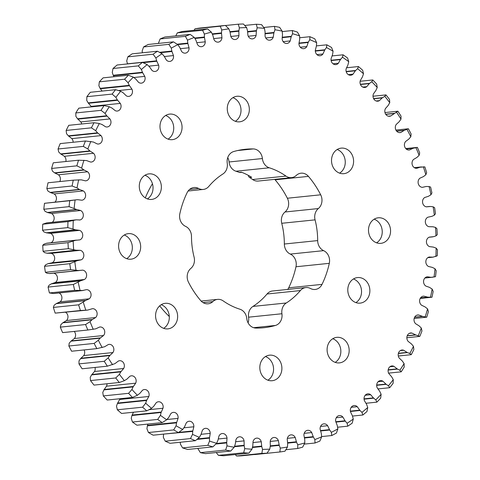 <?xml version="1.0" encoding="UTF-8"?>
<svg xmlns="http://www.w3.org/2000/svg" width="480" height="480" viewBox="0 0 480 480"><rect width="100%" height="100%" fill="white"/><g stroke="black" fill="none" stroke-linecap="round" stroke-linejoin="round"><path stroke-width="0.72" d="M152.442 183.744A97.86 83.97 84.1 0 0 145.32 197.892M159.714 305.832A97.86 83.97 84.1 0 0 169.29 316.506M248.088 322.866A10.53 9.036 84.1 0 0 248.586 317.178A10.53 9.036 -95.9 0 1 252.954 306.42L286.284 302.988A10.53 9.036 84.1 0 0 281.916 313.746A10.53 9.036 -95.9 0 1 275.448 325.452A89.706 76.974 84.1 0 1 263.772 327.732A89.706 76.974 84.1 0 1 255.912 328.068A10.53 9.036 -95.9 0 1 246.762 318.45A10.53 9.036 84.1 0 0 239.88 309.204A73.392 62.976 84.1 0 1 223.188 300.9A10.53 9.036 84.1 0 0 217.602 299.382A10.53 9.036 84.1 0 0 212.862 301.59A10.53 9.036 -95.9 0 1 208.122 303.804A10.53 9.036 -95.9 0 1 200.724 300.624A89.706 76.974 84.1 0 1 188.472 282.192A10.53 9.036 -95.9 0 1 187.818 272.88A10.53 9.036 -95.9 0 1 190.824 268.44A10.53 9.036 84.1 0 0 194.094 257.136A73.392 62.976 84.1 0 1 191.484 236.412A10.53 9.036 84.1 0 0 185.526 226.344A10.53 9.036 -95.9 0 1 179.85 213.666A89.706 76.974 84.1 0 1 182.904 202.848A89.706 76.974 84.1 0 1 187.14 192.624A10.53 9.036 -95.9 0 1 193.98 187.53A10.53 9.036 -95.9 0 1 198.642 188.484A10.53 9.036 84.1 0 0 203.298 189.438A10.53 9.036 84.1 0 0 208.794 186.432A73.392 62.976 84.1 0 1 222.876 174.006A10.53 9.036 84.1 0 0 226.746 168.936A10.53 9.036 84.1 0 0 227.244 163.254A10.53 9.036 -95.9 0 1 227.748 157.566A10.53 9.036 -95.9 0 1 233.712 151.542A89.706 76.974 84.1 0 1 245.388 149.268A89.706 76.974 84.1 0 1 253.248 148.926A10.53 9.036 -95.9 0 1 262.398 158.544A10.53 9.036 84.1 0 0 269.28 167.79L235.956 171.222A73.392 62.976 -95.9 0 1 239.286 172.386L241.368 172.17A73.392 62.976 84.1 0 1 251.688 177.306L249.606 177.516A73.392 62.976 -95.9 0 1 252.648 179.526L285.972 176.094A73.392 62.976 84.1 0 0 269.28 167.79M287.364 198.234L320.688 194.802A10.53 9.036 -95.9 0 1 318.342 208.56A10.53 9.036 84.1 0 0 315.336 213A10.53 9.036 84.1 0 0 315.072 219.858L281.742 223.29A10.53 9.036 -95.9 0 1 282.006 216.432A10.53 9.036 -95.9 0 1 285.012 211.992A10.53 9.036 84.1 0 0 287.364 198.234A89.706 76.974 84.1 0 0 275.112 179.808A10.53 9.036 84.1 0 0 274.698 179.352M161.226 304.71A12.84 11.022 -95.9 0 1 168.534 322.056A12.84 11.022 -95.9 0 1 163.656 328.338M156.348 310.992A12.84 11.022 84.1 0 0 167.922 328.872A12.84 11.022 84.1 0 0 176.868 321.198A12.84 11.022 84.1 0 0 165.288 303.318A12.84 11.022 84.1 0 0 156.348 310.992M265.476 356.556A12.84 11.022 -95.9 0 1 272.79 373.908A12.84 11.022 -95.9 0 1 267.912 380.19M260.598 362.844A12.84 11.022 84.1 0 0 272.172 380.724A12.84 11.022 84.1 0 0 281.118 373.05A12.84 11.022 84.1 0 0 269.544 355.17A12.84 11.022 84.1 0 0 260.598 362.844M353.448 278.964A12.84 11.022 -95.9 0 1 360.762 296.31A12.84 11.022 -95.9 0 1 355.884 302.592M348.57 285.246A12.84 11.022 84.1 0 0 360.15 303.126A12.84 11.022 84.1 0 0 369.096 295.452A12.84 11.022 84.1 0 0 357.516 277.572A12.84 11.022 84.1 0 0 348.57 285.246M337.17 149.514A12.84 11.022 -95.9 0 1 344.484 166.866A12.84 11.022 -95.9 0 1 339.606 173.148M332.292 155.796A12.84 11.022 84.1 0 0 343.872 173.676A12.84 11.022 84.1 0 0 352.818 166.008A12.84 11.022 84.1 0 0 341.238 148.128A12.84 11.022 84.1 0 0 332.292 155.796M232.92 97.662A12.84 11.022 -95.9 0 1 240.234 115.014A12.84 11.022 -95.9 0 1 235.356 121.296M228.042 103.944A12.84 11.022 84.1 0 0 239.616 121.824A12.84 11.022 84.1 0 0 248.562 114.156A12.84 11.022 84.1 0 0 236.988 96.276A12.84 11.022 84.1 0 0 228.042 103.944M165.642 115.494A12.84 11.022 -95.9 0 1 172.956 132.84A12.84 11.022 -95.9 0 1 168.078 139.122M160.764 121.776A12.84 11.022 84.1 0 0 172.338 139.656A12.84 11.022 84.1 0 0 181.284 131.982A12.84 11.022 84.1 0 0 169.71 114.102A12.84 11.022 84.1 0 0 160.764 121.776M124.248 235.026A12.84 11.022 -95.9 0 1 131.562 252.378A12.84 11.022 -95.9 0 1 126.684 258.66M119.37 241.314A12.84 11.022 84.1 0 0 130.944 259.188A12.84 11.022 84.1 0 0 139.89 251.52A12.84 11.022 84.1 0 0 128.316 233.64A12.84 11.022 84.1 0 0 119.37 241.314M332.754 338.73A12.84 11.022 -95.9 0 1 340.068 356.082A12.84 11.022 -95.9 0 1 335.19 362.364M327.876 345.012A12.84 11.022 84.1 0 0 339.45 362.892A12.84 11.022 84.1 0 0 348.396 355.224A12.84 11.022 84.1 0 0 336.822 337.344A12.84 11.022 84.1 0 0 327.876 345.012M144.942 175.26A12.84 11.022 -95.9 0 1 152.256 192.606A12.84 11.022 -95.9 0 1 147.378 198.894M140.064 181.542A12.84 11.022 84.1 0 0 151.644 199.422A12.84 11.022 84.1 0 0 160.59 191.748A12.84 11.022 84.1 0 0 149.01 173.874A12.84 11.022 84.1 0 0 140.064 181.542M374.148 219.192A12.84 11.022 -95.9 0 1 381.462 236.544A12.84 11.022 -95.9 0 1 376.584 242.826M369.27 225.48A12.84 11.022 84.1 0 0 380.844 243.354A12.84 11.022 84.1 0 0 389.79 235.686A12.84 11.022 84.1 0 0 378.216 217.806A12.84 11.022 84.1 0 0 369.27 225.48M335.892 422.1L345.264 421.134L342.876 417.066A4.98 4.272 84.1 0 0 339.384 415.572A4.98 4.272 84.1 0 0 335.916 418.548A4.98 4.272 84.1 0 0 335.712 421.416L337.248 425.484L337.866 428.856L336.438 433.05A215.034 184.512 -95.9 0 1 331.788 435.534L321.636 436.584M350.424 411.468L359.97 410.484L357.252 406.698A4.98 4.272 84.1 0 0 354.078 405.534A4.98 4.272 84.1 0 0 350.61 408.51A4.98 4.272 84.1 0 0 350.514 411.852L352.38 415.74L353.28 419.04L352.182 423.168A215.034 184.512 -95.9 0 1 347.778 426.174L337.59 427.224M304.458 437.988L313.392 437.07L311.712 432.564A4.98 4.272 84.1 0 0 307.68 430.308A4.98 4.272 84.1 0 0 304.212 433.278A4.98 4.272 84.1 0 0 303.912 435.18L304.746 439.494L304.794 442.92L302.682 447.132A215.034 184.512 -95.9 0 1 297.678 448.5L285.894 449.712M320.562 430.968L329.688 430.026L327.648 425.718A4.98 4.272 84.1 0 0 323.868 423.852A4.98 4.272 84.1 0 0 320.4 426.828A4.98 4.272 84.1 0 0 320.13 429.216L321.318 433.428L321.654 436.842L319.884 441.066A215.034 184.512 -95.9 0 1 315.03 442.998L304.212 444.114M364.062 399.168L373.656 398.178L370.644 394.704A4.98 4.272 84.1 0 0 367.812 393.846A4.98 4.272 84.1 0 0 364.344 396.816A4.98 4.272 84.1 0 0 364.392 400.626L366.57 404.292L367.746 407.478L366.972 411.504A215.034 184.512 -95.9 0 1 362.856 415.008L352.488 416.076M376.674 385.32L386.202 384.336L382.914 381.216A4.98 4.272 84.1 0 0 380.442 380.604A4.98 4.272 84.1 0 0 376.98 383.58A4.98 4.272 84.1 0 0 377.214 387.834L379.686 391.248L381.12 394.296L380.658 398.178A215.034 184.512 -95.9 0 1 376.872 402.144L365.988 403.266M388.14 370.05L397.476 369.09L393.954 366.348A4.98 4.272 84.1 0 0 391.866 365.952A4.98 4.272 84.1 0 0 388.398 368.928A4.98 4.272 84.1 0 0 388.854 373.602L391.596 376.728L393.276 379.608L393.114 383.316A215.034 184.512 -95.9 0 1 389.688 387.708L377.904 388.92M398.34 353.514L407.37 352.584L403.644 350.244A4.98 4.272 84.1 0 0 401.952 350.028A4.98 4.272 84.1 0 0 398.49 352.998A4.98 4.272 84.1 0 0 399.198 358.068L402.186 360.876L404.094 363.564L404.214 367.056A215.034 184.512 -95.9 0 1 401.19 371.832L388.608 373.128M270.246 446.304L279.252 445.374L278.358 440.604A4.98 4.272 84.1 0 0 273.918 437.478A4.98 4.272 84.1 0 0 270.45 440.448A4.98 4.272 84.1 0 0 270.216 441.384L270.312 445.776L269.784 449.13L267.006 453.204L241.746 455.802A215.034 184.512 84.1 0 1 236.574 456L261.834 453.396A215.034 184.512 -95.9 0 0 267.006 453.204M287.664 443.118L296.526 442.206L295.23 437.538A4.98 4.272 84.1 0 0 290.976 434.862A4.98 4.272 84.1 0 0 287.508 437.832A4.98 4.272 84.1 0 0 287.22 439.248L287.688 443.622L287.448 447.03L285 451.194A215.034 184.512 -95.9 0 1 279.888 451.974L254.628 454.578M252.42 447.516L261.744 446.556L261.252 441.714A4.98 4.272 84.1 0 0 256.668 438.132A4.98 4.272 84.1 0 0 253.2 441.102A4.98 4.272 84.1 0 0 253.062 441.564L252.786 445.932L251.976 449.202L248.868 453.15L223.614 455.748A215.034 184.512 84.1 0 1 218.436 455.358L243.69 452.754A215.034 184.512 -95.9 0 0 248.868 453.15M234.378 446.736L244.17 445.728L244.086 440.874A4.98 4.272 84.1 0 0 239.388 436.812A4.98 4.272 84.1 0 0 235.926 439.788L235.278 444.096L234.192 447.24L230.772 451.032L205.512 453.63A215.034 184.512 84.1 0 1 200.382 452.652L225.636 450.048A215.034 184.512 -95.9 0 0 230.772 451.032M395.904 130.062L408.39 128.772A215.034 184.512 -95.9 0 1 411.12 133.986L410.814 136.752L408.756 139.134L405.612 141.48A4.98 4.272 84.1 0 0 404.706 143.07A4.98 4.272 84.1 0 0 409.194 150A4.98 4.272 84.1 0 0 409.584 149.94L413.04 148.284L417.396 147.384L405.774 148.584M384.966 112.554L397.884 111.222A215.034 184.512 -95.9 0 1 401.028 116.118L400.992 119.13L399.15 121.746L396.234 124.44A4.98 4.272 84.1 0 0 395.604 125.682A4.98 4.272 84.1 0 0 400.092 132.606A4.98 4.272 84.1 0 0 400.884 132.438L404.178 130.386L408.39 128.772M421.53 166.908L414.294 167.652L424.818 166.872A215.034 184.512 -95.9 0 1 426.636 172.572L425.862 174.75L423.432 176.604L419.934 178.176A4.98 4.272 84.1 0 0 418.392 180.378A4.98 4.272 84.1 0 0 422.436 187.326L422.784 187.308M417.396 147.384A215.034 184.512 -95.9 0 1 419.682 152.868L419.13 155.352L416.874 157.476L413.538 159.45A4.98 4.272 84.1 0 0 412.326 161.364A4.98 4.272 84.1 0 0 416.79 168.294L416.808 168.294M373.008 96.234L385.974 94.902A215.034 184.512 -95.9 0 1 389.508 99.426L389.76 102.66L388.152 105.48L385.488 108.504A4.98 4.272 84.1 0 0 385.104 109.356A4.98 4.272 84.1 0 0 389.592 116.286A4.98 4.272 84.1 0 0 390.78 115.956L397.884 111.222M360.132 81.264L372.786 79.962A215.034 184.512 -95.9 0 1 376.674 84.078L377.226 87.498L375.87 90.498L373.482 93.822A4.98 4.272 84.1 0 0 373.308 94.254A4.98 4.272 84.1 0 0 377.796 101.184A4.98 4.272 84.1 0 0 379.356 100.656L382.224 97.884L384.804 96.318L385.974 94.902M422.436 187.326L426.126 186.492L429.078 186.546L430.584 187.056A215.034 184.512 -95.9 0 1 431.916 192.918L430.944 194.766L428.358 196.326L424.74 197.49A4.98 4.272 84.1 0 0 422.838 199.932A4.98 4.272 84.1 0 0 426.462 206.85L430.614 206.478L433.158 206.832L434.634 207.732A215.034 184.512 -95.9 0 1 435.468 213.702L434.328 215.202L431.988 216.306L427.908 217.2A4.98 4.272 84.1 0 0 425.628 219.84A4.98 4.272 84.1 0 0 428.832 226.68L433.008 226.782L435.516 227.424L436.926 228.714A215.034 184.512 -95.9 0 1 437.262 234.726L435.984 235.86L433.554 236.688L429.402 237.108A4.98 4.272 84.1 0 0 426.726 239.91A4.98 4.272 84.1 0 0 429.528 246.624L433.302 247.08L436.134 248.124L437.448 249.786A215.034 184.512 -95.9 0 1 437.274 255.792L433.002 257.154L429.216 257.034A4.98 4.272 84.1 0 0 426.132 259.95A4.98 4.272 84.1 0 0 428.538 266.49L432.264 267.372L435.006 268.734L436.194 270.75A215.034 184.512 -95.9 0 1 435.51 276.69L431.112 277.332L427.344 276.78A4.98 4.272 84.1 0 0 427.32 276.786A4.98 4.272 84.1 0 0 423.852 279.756A4.98 4.272 84.1 0 0 425.868 286.08L429.516 287.382L432.138 289.044L433.164 291.408A215.034 184.512 -95.9 0 1 431.982 297.222L420.21 298.434M420.522 297.924L427.926 297.162L423.81 296.16A4.98 4.272 84.1 0 0 423.366 296.178A4.98 4.272 84.1 0 0 419.898 299.154A4.98 4.272 84.1 0 0 421.554 305.22L425.082 306.924L427.566 308.874L428.4 311.556A215.034 184.512 -95.9 0 1 426.726 317.19L414.156 318.486M414.6 317.28L422.67 316.446L418.644 314.982A4.98 4.272 84.1 0 0 417.78 314.97A4.98 4.272 84.1 0 0 414.312 317.946A4.98 4.272 84.1 0 0 415.626 323.712L419.01 325.806L421.32 328.026L421.944 331.008A215.034 184.512 -95.9 0 1 419.796 336.402L406.854 337.74M407.184 335.868L415.8 334.98L411.906 333.072A4.98 4.272 84.1 0 0 410.622 332.976A4.98 4.272 84.1 0 0 407.154 335.952A4.98 4.272 84.1 0 0 408.156 341.388L411.354 343.848L413.472 346.314L413.856 349.566A215.034 184.512 -95.9 0 1 411.258 354.678L398.31 356.01M346.218 71.73L355.362 70.788L353.034 74.172A4.98 4.272 84.1 0 1 350.784 75.228A4.98 4.272 84.1 0 1 346.158 68.76L347.928 64.932L348.75 61.674L347.55 57.978A215.034 184.512 -95.9 0 0 343.068 54.798L332.076 55.932M360.444 84.51L369.342 83.592L366.738 86.682A4.98 4.272 84.1 0 1 364.818 87.456A4.98 4.272 84.1 0 1 360.33 80.526L362.418 76.938L363.51 73.794L362.64 70.212A215.034 184.512 -95.9 0 0 358.434 66.552L346.524 67.776M178.428 432.582L153.168 435.186A215.034 184.512 84.1 0 1 148.452 432.522L173.712 429.918A215.034 184.512 -95.9 0 0 178.428 432.582L182.694 429.474L184.53 426.858L186.228 422.994A4.98 4.272 84.1 0 1 189.072 421.26A4.98 4.272 84.1 0 1 193.842 426.78L192.708 431.412L163.584 434.112M195.384 440.694L170.124 443.298A215.034 184.512 84.1 0 1 165.222 441.18L190.476 438.576A215.034 184.512 -95.9 0 0 195.384 440.694L199.386 437.334L200.988 434.514L202.344 430.464A4.98 4.272 84.1 0 1 205.428 428.334A4.98 4.272 84.1 0 1 210.216 433.368L209.484 438.12L196.944 439.41M212.886 446.868L187.626 449.466A215.034 184.512 84.1 0 1 182.586 447.906L207.84 445.308A215.034 184.512 -95.9 0 0 212.886 446.868L216.606 443.274L217.956 440.274L218.964 436.074A4.98 4.272 84.1 0 1 222.258 433.536A4.98 4.272 84.1 0 1 227.016 438.084L226.692 442.908L215.85 444.03M83.316 146.394L58.056 148.992A215.034 184.512 84.1 0 1 60.204 143.598L85.458 140.994A215.034 184.512 -95.9 0 0 83.316 146.394L87.84 148.974L89.832 150.906L60.666 153.906L58.68 151.974L58.056 148.992M76.854 165.84L51.6 168.444A215.034 184.512 84.1 0 1 53.274 162.81L78.528 160.206A215.034 184.512 -95.9 0 0 76.854 165.84L81.6 168.12L83.736 169.824L54.576 172.83L52.434 171.126L51.6 168.444M72.09 185.988L46.836 188.592A215.034 184.512 84.1 0 1 48.018 182.778L73.278 180.174A215.034 184.512 -95.9 0 0 72.09 185.988L77.022 187.95L79.284 189.408L50.124 192.408L47.862 190.956L46.836 188.592M69.066 206.646L43.806 209.25A215.034 184.512 84.1 0 1 44.49 203.31L69.75 200.712A215.034 184.512 -95.9 0 0 69.066 206.646L76.524 209.46L47.358 212.466L44.994 211.266L43.806 209.25M67.806 227.616L42.552 230.214A215.034 184.512 84.1 0 1 42.726 224.208L67.986 221.61A215.034 184.512 -95.9 0 0 67.806 227.616L75.474 229.794L46.314 232.8L43.866 231.876L42.552 230.214M68.328 248.688L43.074 251.286A215.034 184.512 84.1 0 1 42.738 245.274L67.998 242.67A215.034 184.512 -95.9 0 0 68.328 248.688L76.152 250.212L46.992 253.218L44.484 252.576L43.074 251.286M74.676 290.34L49.416 292.944A215.034 184.512 84.1 0 1 48.084 287.082L73.344 284.484A215.034 184.512 -95.9 0 0 74.676 290.34L82.638 290.514L53.478 293.52L49.416 292.944M70.626 269.664L45.366 272.268A215.034 184.512 84.1 0 1 44.532 266.298L69.792 263.694A215.034 184.512 -95.9 0 0 70.626 269.664L78.546 270.516L49.386 273.522L46.842 273.168L45.366 272.268M162.192 422.604L136.932 425.202A215.034 184.512 84.1 0 1 132.45 422.022L157.71 419.424A215.034 184.512 -95.9 0 0 162.192 422.604L166.698 419.784L168.75 417.396L170.772 413.754A4.98 4.272 84.1 0 1 173.334 412.374A4.98 4.272 84.1 0 1 178.056 418.374L176.532 422.844L147.372 425.844L147.924 424.068M146.82 410.85L121.566 413.448A215.034 184.512 84.1 0 1 117.36 409.788L142.614 407.184A215.034 184.512 -95.9 0 0 146.82 410.85L151.548 408.342L153.798 406.206L156.126 402.828A4.98 4.272 84.1 0 1 158.382 401.766A4.98 4.272 84.1 0 1 163.002 408.24L161.106 412.494L131.946 415.5L133.476 412.224M132.474 397.44L107.214 400.038A215.034 184.512 84.1 0 1 103.326 395.922L128.586 393.324A215.034 184.512 -95.9 0 0 132.474 397.44L137.388 395.268L139.818 393.402L142.422 390.318A4.98 4.272 84.1 0 1 144.348 389.538A4.98 4.272 84.1 0 1 148.83 396.468L146.58 400.476L117.42 403.482L119.67 399.474A4.98 4.272 84.1 0 0 119.868 398.736M119.28 382.5L94.026 385.098A215.034 184.512 84.1 0 1 90.492 380.574L115.746 377.976A215.034 184.512 -95.9 0 0 119.28 382.5L124.362 380.682L126.942 379.11L129.804 376.344A4.98 4.272 84.1 0 1 131.37 375.81A4.98 4.272 84.1 0 1 135.39 378.054A4.98 4.272 84.1 0 1 135.684 383.178L133.092 386.898L103.932 389.898L106.518 386.178A4.98 4.272 84.1 0 0 106.992 383.766M87.858 330.012L62.604 332.616A215.034 184.512 84.1 0 1 60.318 327.132L85.578 324.534A215.034 184.512 -95.9 0 0 87.858 330.012L95.736 328.818L99.576 327.06A4.98 4.272 84.1 0 1 99.966 326.994A4.98 4.272 84.1 0 1 104.31 329.88A4.98 4.272 84.1 0 1 103.548 335.52L100.116 338.172L70.956 341.178L74.388 338.52A4.98 4.272 84.1 0 0 74.226 331.416M80.436 310.524L55.182 313.128A215.034 184.512 84.1 0 1 53.364 307.428L78.618 304.824A215.034 184.512 -95.9 0 0 80.436 310.524L87.63 310.092L55.182 313.128M107.376 366.174L82.116 368.778A215.034 184.512 84.1 0 1 78.972 363.882L104.226 361.284A215.034 184.512 -95.9 0 0 107.376 366.174L114.93 363.648L118.386 361.044A4.98 4.272 84.1 0 1 119.574 360.714A4.98 4.272 84.1 0 1 123.714 363.162A4.98 4.272 84.1 0 1 123.672 368.49L120.78 371.886L91.614 374.892L94.512 371.496A4.98 4.272 84.1 0 0 95.034 367.446M96.87 348.624L71.61 351.228A215.034 184.512 84.1 0 1 68.88 346.014L94.14 343.41A215.034 184.512 -95.9 0 0 96.87 348.624L104.61 346.752L108.276 344.562A4.98 4.272 84.1 0 1 109.068 344.388A4.98 4.272 84.1 0 1 113.316 347.052A4.98 4.272 84.1 0 1 112.932 352.554L109.752 355.596L80.592 358.596L83.766 355.56A4.98 4.272 84.1 0 0 84.096 349.938M298.944 43.434L308.178 42.486L306.816 46.536A4.98 4.272 84.1 0 1 303.732 48.66A4.98 4.272 84.1 0 1 298.944 43.626L299.664 39.336L299.628 35.91L297.414 32.094A215.034 184.512 -95.9 0 0 292.374 30.534L282.222 31.578M282.168 37.656L291.204 36.72L290.202 40.92A4.98 4.272 84.1 0 1 286.902 43.458A4.98 4.272 84.1 0 1 282.144 38.916L282.498 34.548L282.168 31.134L279.618 27.348A215.034 184.512 -95.9 0 0 274.488 26.37L263.778 27.474M265.038 33.816L273.882 32.904L273.24 37.206A4.98 4.272 84.1 0 1 269.772 40.182A4.98 4.272 84.1 0 1 265.074 36.126L265.062 31.722L264.444 28.35L261.564 24.642A215.034 184.512 -95.9 0 0 256.386 24.252L244.74 25.446M247.644 31.962L256.374 31.062L256.098 35.436A4.98 4.272 84.1 0 1 252.492 38.868A4.98 4.272 84.1 0 1 247.908 35.28L247.524 30.894L246.624 27.594L243.426 24A215.034 184.512 -95.9 0 0 238.254 24.198L225.468 25.512M202.572 30.264L177.318 32.868A215.034 184.512 84.1 0 1 182.322 31.5L207.582 28.902A215.034 184.512 -95.9 0 0 202.572 30.264L204.372 34.074L204.396 37.038L194.676 38.04M220.26 26.208L195 28.806A215.034 184.512 84.1 0 1 200.112 28.026L225.372 25.422A215.034 184.512 -95.9 0 0 220.26 26.208L221.718 29.97L221.49 32.91L212.214 33.87M91.404 127.83L66.144 130.434A215.034 184.512 84.1 0 1 68.742 125.322L94.002 122.724A215.034 184.512 -95.9 0 0 91.404 127.83L95.688 130.686L97.512 132.828L68.352 135.828L66.528 133.686L66.144 130.434M101.046 110.34L75.786 112.944A215.034 184.512 84.1 0 1 78.81 108.168L104.07 105.564A215.034 184.512 -95.9 0 0 101.046 110.34L105.072 113.436L106.71 115.77L77.544 118.77L75.906 116.436L75.786 112.944M112.146 94.086L86.886 96.684A215.034 184.512 84.1 0 1 90.312 92.292L115.566 89.694A215.034 184.512 -95.9 0 0 112.146 94.086L115.89 97.392L117.324 99.888L88.164 102.894L86.724 100.392L86.886 96.684M124.596 79.224L99.342 81.822A215.034 184.512 84.1 0 1 103.128 77.856L128.388 75.252A215.034 184.512 -95.9 0 0 124.596 79.224L128.04 82.704L129.27 85.35L100.104 88.35L98.88 85.704L99.342 81.822M168.822 44.346L143.562 46.95A215.034 184.512 84.1 0 1 148.212 44.466L173.472 41.862A215.034 184.512 -95.9 0 0 168.822 44.346L171.294 48.138L171.816 51.06L159.528 52.326M185.376 36.33L160.116 38.934A215.034 184.512 84.1 0 1 164.97 37.002L190.224 34.398A215.034 184.512 -95.9 0 0 185.376 36.33L187.506 40.152L187.782 43.11L177.132 44.208M138.282 65.892L113.028 68.496A215.034 184.512 84.1 0 1 117.144 64.992L142.398 62.388A215.034 184.512 -95.9 0 0 138.282 65.892L141.414 69.516L142.416 72.282L113.256 75.282L112.254 72.522L113.028 68.496M153.072 54.234L127.818 56.832A215.034 184.512 84.1 0 1 132.222 53.826L157.476 51.222A215.034 184.512 -95.9 0 0 153.072 54.234L155.88 57.96L156.642 60.816L127.482 63.816L126.72 60.96L127.818 56.832M316.416 45.888L326.832 44.814A215.034 184.512 -95.9 0 1 331.548 47.478L333.078 51.252L332.538 54.606L331.104 58.62A4.98 4.272 84.1 0 0 335.826 64.62A4.98 4.272 84.1 0 0 338.388 63.24L340.41 59.604L342.462 57.216L343.068 54.798M299.67 37.752L309.876 36.702A215.034 184.512 -95.9 0 1 314.778 38.82L316.65 42.636L316.404 46.044L315.318 50.262M315.306 50.754L324.864 49.77L326.466 47.52L326.832 44.814M331.086 60.252L340.674 59.268M157.476 51.222L162.054 53.742L164.166 56.208L166.284 59.928A4.98 4.272 84.1 0 0 169.776 61.422A4.98 4.272 84.1 0 0 173.448 55.584L171.816 51.06M142.41 52.776L142.134 51.144L143.562 46.95M142.398 62.388L147.186 64.602L149.49 66.828L151.908 70.302A4.98 4.272 84.1 0 0 155.082 71.46A4.98 4.272 84.1 0 0 158.646 65.142L156.642 60.816M190.224 34.398L194.31 37.44L195.984 40.326L197.448 44.436A4.98 4.272 84.1 0 0 201.48 46.692A4.98 4.272 84.1 0 0 205.248 41.82L204.396 37.038M175.788 35.886L177.318 32.868M173.472 41.862L177.81 44.658L179.718 47.346L181.518 51.282A4.98 4.272 84.1 0 0 185.292 53.142A4.98 4.272 84.1 0 0 189.036 47.784L187.782 43.11M158.364 43.416L160.116 38.934M128.388 75.252L133.35 77.142L135.828 79.098L138.516 82.29A4.98 4.272 84.1 0 0 141.354 83.154A4.98 4.272 84.1 0 0 144.768 76.374L142.416 72.282M115.566 89.694L120.684 91.23L123.306 92.904L126.246 95.784A4.98 4.272 84.1 0 0 128.718 96.39A4.98 4.272 84.1 0 0 131.946 89.166L129.27 85.35M104.07 105.564L109.308 106.74L112.05 108.108L115.212 110.652A4.98 4.272 84.1 0 0 117.3 111.042A4.98 4.272 84.1 0 0 120.306 103.398L117.324 99.888M94.002 122.724L99.33 123.522L102.168 124.572L105.516 126.75A4.98 4.272 84.1 0 0 107.208 126.972A4.98 4.272 84.1 0 0 110.676 123.978A4.98 4.272 84.1 0 0 109.962 118.926L106.71 115.77M225.372 25.422L228.882 28.866L230.052 32.058L230.808 36.396A4.98 4.272 84.1 0 0 235.242 39.522A4.98 4.272 84.1 0 0 238.944 35.616L238.848 31.218L239.376 27.87L238.254 24.198M229.932 31.686L238.902 30.762M207.582 28.902L211.386 32.16L212.814 35.214L213.93 39.456A4.98 4.272 84.1 0 0 218.184 42.138A4.98 4.272 84.1 0 0 221.94 37.752L221.49 32.91M194.106 30.288L195 28.806M247.608 31.53L256.47 30.618L257.184 27.798L256.386 24.252M265.062 33.39L274.014 32.472L274.968 29.754L274.488 26.37M282.21 37.254L291.372 36.306L292.554 33.726L292.374 30.534M298.974 43.062L308.376 42.096L309.774 39.666L309.876 36.702M68.88 346.014L69.186 343.248L70.956 341.178M94.14 343.41L98.352 340.248L100.116 338.172M78.972 363.882L79.008 360.87L80.592 358.596M104.226 361.284L108.168 357.864L109.752 355.596M53.364 307.428L54.138 305.25L56.232 303.63L85.392 300.624L89.226 298.818A4.98 4.272 84.1 0 0 90.87 293.274A4.98 4.272 84.1 0 0 86.73 289.668L86.376 289.686M78.618 304.824L85.392 300.624M60.318 327.132L60.87 324.648L62.814 322.794L91.974 319.788L95.622 317.55A4.98 4.272 84.1 0 0 96.786 311.826A4.98 4.272 84.1 0 0 92.37 308.7L87.63 310.092M85.578 324.534L90.03 321.648L91.974 319.788M90.492 380.574L90.24 377.34L91.614 374.892M115.746 377.976L119.4 374.334L120.78 371.886M103.326 395.922L102.774 392.502L103.932 389.898M128.586 393.324L131.934 389.496L133.092 386.898M117.36 409.788L116.49 406.206L117.42 403.482M142.614 407.184L145.65 403.206L146.58 400.476M132.45 422.022L131.25 418.326L131.946 415.5M157.71 419.424L160.416 415.326L161.106 412.494M44.532 266.298L45.672 264.798L48.012 263.694L77.172 260.694L81.258 259.8A4.98 4.272 84.1 0 0 83.808 254.766A4.98 4.272 84.1 0 0 80.328 250.32L76.152 250.212M69.792 263.694L77.172 260.694M48.084 287.082L49.056 285.234L51.282 283.866L80.442 280.866L84.42 279.504A4.98 4.272 84.1 0 0 86.532 274.194A4.98 4.272 84.1 0 0 82.698 270.144L78.546 270.516M73.344 284.484L80.442 280.866M42.738 245.274L44.016 244.14L46.446 243.312L79.758 239.886A4.98 4.272 84.1 0 0 82.734 235.188A4.98 4.272 84.1 0 0 79.632 230.376L75.474 229.794M67.998 242.67L75.606 240.306M42.726 224.208L46.608 222.912L76.158 219.84L79.95 219.96A4.98 4.272 84.1 0 0 83.316 215.64A4.98 4.272 84.1 0 0 80.628 210.51L76.524 209.46M67.986 221.61L75.768 219.906M44.49 203.31L77.646 199.686L81.816 200.214A4.98 4.272 84.1 0 0 81.846 200.214A4.98 4.272 84.1 0 0 85.548 196.29A4.98 4.272 84.1 0 0 83.292 190.914L79.284 189.408M69.75 200.712L76.218 199.812M73.278 180.174L81.234 179.832L85.35 180.834A4.98 4.272 84.1 0 0 85.794 180.816A4.98 4.272 84.1 0 0 89.454 177.138A4.98 4.272 84.1 0 0 87.606 171.78L83.736 169.824M78.528 160.206L86.49 160.548L90.516 162.012A4.98 4.272 84.1 0 0 91.38 162.024A4.98 4.272 84.1 0 0 94.986 158.58A4.98 4.272 84.1 0 0 93.534 153.282L89.832 150.906M85.458 140.994L93.366 142.02L97.26 143.928A4.98 4.272 84.1 0 0 98.538 144.018A4.98 4.272 84.1 0 0 102.084 140.802A4.98 4.272 84.1 0 0 101.01 135.612L97.512 132.828M347.778 426.174L347.106 423.258L345.264 421.134M362.856 415.008L361.974 412.392L359.97 410.484M315.03 442.998L314.85 439.554L313.392 437.07M331.788 435.534L331.35 432.336L329.688 430.026M376.872 402.144L375.81 399.858L373.656 398.178M389.688 387.708L388.476 385.764L386.202 384.336M401.19 371.832L399.852 370.254L397.476 369.09M411.258 354.678L409.83 353.478L407.37 352.584M279.888 451.974L280.278 448.128L279.252 445.374M297.678 448.5L297.774 444.834L296.526 442.206M236.574 456L235.26 454.554M261.834 453.396L262.536 449.4L261.744 446.556M218.436 455.358L216.222 452.526M243.69 452.754L244.716 448.644L244.17 445.728M200.382 452.652L197.778 448.422M225.636 450.048L226.992 445.866L226.692 442.908M182.586 447.906L180.372 444.09L180.33 442.248M207.84 445.308L209.538 441.09L209.484 438.12M165.222 441.18L163.35 437.364L163.548 434.412M190.476 438.576L192.51 434.358L192.708 431.412M148.452 432.522L146.922 428.748L147.372 425.844M173.712 429.918L176.082 425.742L176.532 422.844M406.122 148.932L413.43 148.182M396.558 131.064L404.55 130.242M385.68 114.228L394.23 113.346M373.578 98.586L382.56 97.656M360.36 84.282L369.66 83.322L371.772 81.732L372.786 79.962M346.152 71.466L355.656 70.488L357.612 68.658L358.434 66.552M424.914 277.992L431.514 277.314M431.982 297.222L427.926 297.162M426.726 317.19L422.67 316.446M419.796 336.402L415.8 334.98M285.972 176.094A10.53 9.036 84.1 0 0 291.558 177.618A10.53 9.036 84.1 0 0 296.298 175.404A10.53 9.036 -95.9 0 1 301.038 173.19A10.53 9.036 -95.9 0 1 308.442 176.376L275.112 179.808M320.688 194.802A89.706 76.974 84.1 0 0 308.442 176.376M287.712 289.428A10.53 9.036 84.1 0 0 288.696 287.808A89.706 76.974 84.1 0 0 295.98 266.76A10.53 9.036 84.1 0 0 290.304 254.082A10.53 9.036 -95.9 0 1 284.346 244.02L317.676 240.588A73.392 62.976 84.1 0 0 315.072 219.858M317.676 240.588A10.53 9.036 84.1 0 0 323.634 250.65A10.53 9.036 -95.9 0 1 329.31 263.328L295.98 266.76M288.696 287.808L322.02 284.376A89.706 76.974 84.1 0 0 329.31 263.328M322.02 284.376A10.53 9.036 -95.9 0 1 315.18 289.464A10.53 9.036 -95.9 0 1 310.524 288.51A10.53 9.036 84.1 0 0 305.862 287.562A10.53 9.036 84.1 0 0 300.372 290.562L267.042 294A73.392 62.976 -95.9 0 1 252.954 306.42M286.284 302.988A73.392 62.976 84.1 0 0 300.372 290.562M425.22 316.77A211.212 181.236 84.1 0 0 427.566 308.874M430.482 297.198A211.212 181.236 84.1 0 0 432.138 289.044M434.046 277.056A211.212 181.236 84.1 0 0 435.006 268.734M429.516 256.986L429.216 257.034M435.888 256.542A211.212 181.236 84.1 0 0 436.134 248.124M435.984 235.86A211.212 181.236 84.1 0 0 435.516 227.424M434.328 215.202A211.212 181.236 84.1 0 0 433.158 206.832M430.944 194.766A211.212 181.236 84.1 0 0 429.078 186.546M425.862 174.75A211.212 181.236 84.1 0 0 423.312 166.758M416.79 168.294L420.774 166.986M419.13 155.352A211.212 181.236 84.1 0 0 415.926 147.666M410.814 136.752A211.212 181.236 84.1 0 0 406.986 129.444M400.992 119.13A211.212 181.236 84.1 0 0 396.576 112.272M389.76 102.66A211.212 181.236 84.1 0 0 384.804 96.318M377.226 87.498A211.212 181.236 84.1 0 0 371.772 81.732M369.342 83.592L369.66 83.322M363.51 73.794A211.212 181.236 84.1 0 0 357.612 68.658M355.362 70.788L355.656 70.488M348.75 61.674A211.212 181.236 84.1 0 0 342.462 57.216M333.078 51.252A211.212 181.236 84.1 0 0 326.466 47.52M315.312 50.256A4.98 4.272 84.1 0 0 320.094 55.74A4.98 4.272 84.1 0 0 322.902 54.042L324.864 49.77M316.65 42.636A211.212 181.236 84.1 0 0 309.774 39.666M308.178 42.486L308.376 42.096M299.628 35.91A211.212 181.236 84.1 0 0 292.554 33.726M291.204 36.72L291.372 36.306M282.168 31.134A211.212 181.236 84.1 0 0 274.968 29.754M273.882 32.904L274.014 32.472M264.444 28.35A211.212 181.236 84.1 0 0 257.184 27.798M256.374 31.062L256.47 30.618M246.624 27.594A211.212 181.236 84.1 0 0 239.376 27.87M228.882 28.866A211.212 181.236 84.1 0 0 221.718 29.97M211.386 32.16A211.212 181.236 84.1 0 0 204.372 34.074M194.31 37.44A211.212 181.236 84.1 0 0 187.506 40.152M177.81 44.658A211.212 181.236 84.1 0 0 171.294 48.138M162.054 53.742A211.212 181.236 84.1 0 0 155.88 57.96M147.186 64.602A211.212 181.236 84.1 0 0 141.414 69.516M133.35 77.142A211.212 181.236 84.1 0 0 128.04 82.704M120.684 91.23A211.212 181.236 84.1 0 0 115.89 97.392M109.308 106.74A211.212 181.236 84.1 0 0 105.072 113.436M99.33 123.522A211.212 181.236 84.1 0 0 95.688 130.686M90.852 141.408A211.212 181.236 84.1 0 0 87.84 148.974M83.946 160.224A211.212 181.236 84.1 0 0 81.6 168.12M78.684 179.802A211.212 181.236 84.1 0 0 77.022 187.95M75.114 199.944A211.212 181.236 84.1 0 0 74.154 208.266M79.644 220.008L79.302 220.026M73.272 220.452A211.212 181.236 84.1 0 0 73.026 228.87M73.182 241.14A211.212 181.236 84.1 0 0 73.644 249.57M74.832 261.798A211.212 181.236 84.1 0 0 76.002 270.162M78.216 282.234A211.212 181.236 84.1 0 0 80.088 290.448M85.98 289.746L82.638 290.514M54.024 293.49L83.112 290.496L53.478 293.52M83.298 302.244A211.212 181.236 84.1 0 0 85.848 310.236M90.03 321.648A211.212 181.236 84.1 0 0 93.234 329.334M98.352 340.248A211.212 181.236 84.1 0 0 102.174 347.55M108.168 357.864A211.212 181.236 84.1 0 0 112.584 364.722M119.4 374.334A211.212 181.236 84.1 0 0 124.362 380.682M131.934 389.496A211.212 181.236 84.1 0 0 137.388 395.268M145.65 403.206A211.212 181.236 84.1 0 0 151.548 408.342M160.416 415.326A211.212 181.236 84.1 0 0 166.698 419.784M176.082 425.742A211.212 181.236 84.1 0 0 182.694 429.474M192.51 434.358A211.212 181.236 84.1 0 0 199.386 437.334M209.538 441.09A211.212 181.236 84.1 0 0 216.606 443.274M226.992 445.866A211.212 181.236 84.1 0 0 234.192 447.24M244.716 448.644A211.212 181.236 84.1 0 0 251.976 449.202M262.536 449.4A211.212 181.236 84.1 0 0 269.784 449.13M280.278 448.128A211.212 181.236 84.1 0 0 287.448 447.03M297.774 444.834A211.212 181.236 84.1 0 0 304.794 442.92M314.85 439.554A211.212 181.236 84.1 0 0 321.654 436.842M331.35 432.336A211.212 181.236 84.1 0 0 337.866 428.856M347.106 423.258A211.212 181.236 84.1 0 0 353.28 419.04M361.974 412.392A211.212 181.236 84.1 0 0 367.746 407.478M375.81 399.858A211.212 181.236 84.1 0 0 381.12 394.296M388.476 385.764A211.212 181.236 84.1 0 0 393.276 379.608M399.852 370.254A211.212 181.236 84.1 0 0 404.094 363.564M409.83 353.478A211.212 181.236 84.1 0 0 413.472 346.314M418.314 335.592A211.212 181.236 84.1 0 0 421.32 328.026M73.146 142.26A4.98 4.272 84.1 0 0 71.844 138.612L68.352 135.828M81.69 123.99A4.98 4.272 84.1 0 0 80.802 121.932L77.544 118.77M91.392 106.872A4.98 4.272 84.1 0 0 91.146 106.398L88.164 102.894M102.096 91.08L100.104 88.35M114.012 76.734L113.256 75.282M62.814 322.794L66.462 320.55A4.98 4.272 84.1 0 0 65.706 312.348M56.232 303.63L60.066 301.824A4.98 4.272 84.1 0 0 61.872 297.102A4.98 4.272 84.1 0 0 58.986 292.98M51.282 283.866L55.26 282.51A4.98 4.272 84.1 0 0 57.39 277.314A4.98 4.272 84.1 0 0 53.742 273.18M79.512 270.528L49.386 273.522M48.012 263.694L52.092 262.8A4.98 4.272 84.1 0 0 54.648 257.772A4.98 4.272 84.1 0 0 51.168 253.32L46.992 253.218M46.446 243.312L76.476 240.12M50.952 242.754A4.98 4.272 84.1 0 0 53.568 237.972A4.98 4.272 84.1 0 0 50.472 233.376L46.314 232.8M46.608 222.912L47.04 222.84M52.248 222.306A4.98 4.272 84.1 0 0 54.144 217.716A4.98 4.272 84.1 0 0 51.462 213.51L47.358 212.466M55.11 201.984A4.98 4.272 84.1 0 0 54.132 193.92L50.124 192.408M59.79 181.566A4.98 4.272 84.1 0 0 58.446 174.78L54.576 172.83M65.844 161.514A4.98 4.272 84.1 0 0 64.374 156.288L60.666 153.906M241.812 172.344L240.198 172.506A2.61 2.238 -95.9 0 1 239.286 172.386M235.956 171.222A10.53 9.036 -95.9 0 1 229.074 161.976A10.53 9.036 84.1 0 0 227.748 157.566M267.042 294A10.53 9.036 -95.9 0 1 272.532 290.994L305.862 287.562M281.742 223.29A73.392 62.976 -95.9 0 1 284.346 244.02M291.558 177.618L258.228 181.05A10.53 9.036 -95.9 0 1 252.648 179.526M249.606 177.516A2.61 2.238 -95.9 0 1 248.382 175.386M315.324 51.096L324.63 50.136M331.128 60.558L340.41 59.604M160.236 52.716L171.912 51.51M143.034 62.67L156.78 61.254M194.94 38.478L204.414 37.506M177.738 44.61L187.842 43.566M113.43 75.708L142.59 72.702M100.314 88.752L129.474 85.752M88.404 103.272L117.564 100.272M77.814 119.124L106.98 116.118M230.07 32.124L238.848 31.218M212.412 34.308L221.472 33.372M71.244 340.866L100.41 337.866M80.85 358.254L110.01 355.254M56.568 303.396L85.734 300.39M63.126 322.524L92.286 319.518M91.848 374.52L121.008 371.52M104.13 389.502L133.29 386.502M117.582 403.062L146.742 400.062M132.072 415.068L161.232 412.062M47.388 253.296L76.548 250.29M48.384 263.544L77.544 260.538M49.782 273.552L78.948 270.552M51.642 283.674L80.802 280.668M46.698 232.92L75.864 229.92M46.83 243.204L75.99 240.198M47.736 212.628L76.896 209.628M46.998 222.846L76.158 219.84L47.016 222.846M50.484 192.618L79.644 189.612M54.918 173.076L84.078 170.07M60.99 154.194L90.15 151.188M68.646 136.152L97.812 133.146M335.784 421.74L344.994 420.786M350.364 411.132L359.67 410.172M304.356 437.58L313.176 436.674M320.436 430.578L329.448 429.648M364.044 398.856L373.332 397.902M376.686 385.038L385.854 384.096M388.17 369.81L397.11 368.886M398.394 353.31L406.992 352.422M270.306 445.848L279.108 444.936M287.616 442.68L296.346 441.786M252.534 447.042L261.642 446.106M234.552 446.256L244.104 445.272M216.372 443.508L226.662 442.446M197.574 438.888L209.496 437.658M178.686 432.402L192.762 430.95M147.462 425.394L176.622 422.394M406.182 148.986L413.04 148.284M396.642 131.166L404.178 130.386M414.318 167.67L420.384 167.046M385.776 114.366L393.87 113.538M373.674 98.766L382.224 97.884M432.984 257.154L427.752 257.694L432.96 257.16M424.938 277.968L431.112 277.332M420.57 297.852L427.53 297.138M414.66 317.16L422.274 316.374M407.25 335.706L415.41 334.86M336.27 417.744L342.876 417.066M351.21 407.316L357.252 406.698M304.194 433.338L311.712 432.564M320.55 426.444L327.648 425.718M365.214 395.268L370.644 394.704M378.15 381.702L382.914 381.216M389.898 366.762L393.954 366.348M400.344 350.586L403.644 350.244M270.21 441.438L278.358 440.604M287.358 438.348L295.23 437.538M252.918 442.572L261.252 441.714M235.584 441.75L244.086 440.874M422.922 296.25L423.81 296.16M416.94 315.162L418.644 314.982M409.386 333.33L411.906 333.072M322.932 54L316.956 54.612M338.388 63.24L333.036 63.792M173.448 55.584L164.376 56.514M158.646 65.142L148.824 66.156M205.248 41.82L196.77 42.69M189.036 47.784L180.33 48.678M144.768 76.374L133.83 77.502M131.946 89.166L118.506 90.552M120.306 103.398L91.146 106.398M109.962 118.926L80.802 121.932M238.944 35.616L230.826 36.45M221.94 37.752L213.624 38.604M256.098 35.436L248.268 36.24M273.24 37.206L265.77 37.974M290.202 40.92L283.164 41.646M306.816 46.536L300.282 47.208M74.388 338.52L103.548 335.52M83.766 355.56L112.932 352.554M60.066 301.824L89.226 298.818M66.462 320.55L95.622 317.55M94.512 371.496L123.672 368.49M106.518 386.178L135.684 383.178M119.67 399.474L148.83 396.468M149.1 409.668L163.002 408.24M80.328 250.32L51.168 253.32M52.092 262.8L81.258 259.8M82.698 270.144L80.448 270.378M55.26 282.51L84.42 279.504M79.632 230.376L50.472 233.376M77.826 240.084L79.758 239.886M80.628 210.51L51.462 213.51M83.292 190.914L54.132 193.92M87.606 171.78L58.446 174.78M93.534 153.282L64.374 156.288M101.01 135.612L71.844 138.612M218.28 438.984L227.016 438.084M201.072 434.31L210.216 433.368M183.9 427.8L193.842 426.78M166.938 419.52L178.056 418.374M409.584 149.94L408.798 150.018M400.884 132.438L399.276 132.6M390.78 115.956L388.356 116.202M379.356 100.656L376.152 100.986M366.738 86.682L362.778 87.09M353.034 74.172L348.36 74.652M237.624 150.534L253.248 148.926M275.448 325.452L253.644 327.696M212.862 301.59L203.034 302.604M281.916 313.746L248.586 317.178M323.634 250.65L290.304 254.082M285.012 211.992L318.342 208.56M229.074 161.976L262.398 158.544M189.612 189.414L198.642 188.484M424.89 278.016L432.942 277.182M429.648 206.466L426.258 206.82M432.684 236.874L429.048 237.246M201.138 301.074L217.602 299.382M203.298 189.438L188.124 190.998"/></g></svg>
